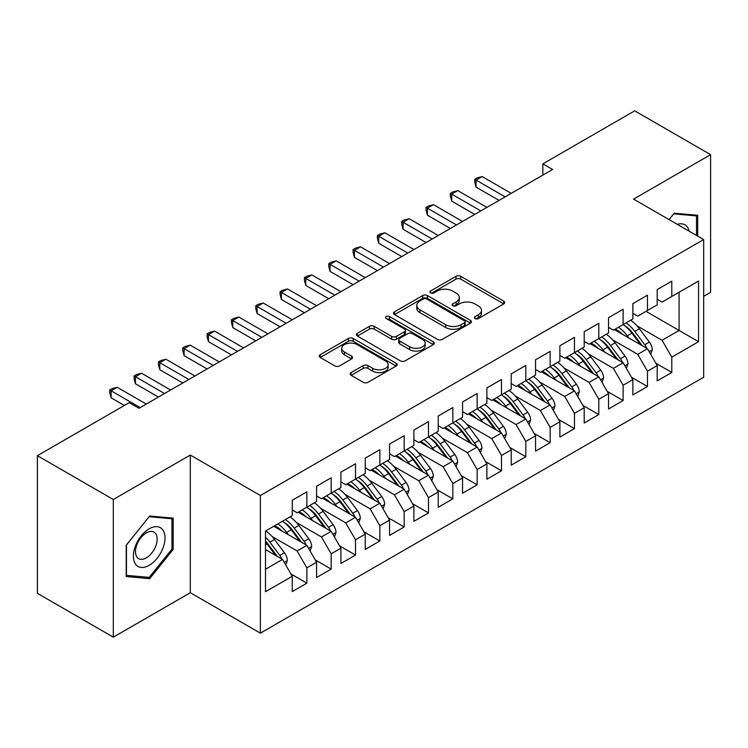 <?xml version="1.0" encoding="UTF-8"?>
<svg xmlns="http://www.w3.org/2000/svg" width="748" height="748" viewBox="0 0 748 748"><rect width="100%" height="100%" fill="white"/><g stroke="black" fill="none" stroke-linecap="round" stroke-linejoin="round"><path stroke-width="1.12" d="M475.036 318.555A2.366 1.365 0 0 0 478.383 318.555L503.75 303.903A3.375 1.954 0 0 0 504.741 302.529A3.375 1.954 0 0 0 503.75 301.145L460.768 276.33A3.375 1.954 0 0 0 455.99 276.33L430.614 290.981A2.366 1.365 0 0 0 429.922 291.944A2.366 1.365 0 0 0 430.614 292.907A2.366 1.365 0 0 0 433.962 292.907L437.243 291.019A10.809 6.236 0 0 1 452.531 291.019L456.112 293.085A10.809 6.236 0 0 1 459.272 297.498A10.809 6.236 0 0 1 456.112 301.911L452.83 303.8A2.366 1.365 0 0 0 452.138 304.773A2.366 1.365 0 0 0 452.83 305.736A2.366 1.365 0 0 0 456.168 305.736L459.45 303.838A10.809 6.236 0 0 1 474.737 303.838L478.318 305.904A10.809 6.236 0 0 1 481.488 310.317A10.809 6.236 0 0 1 478.318 314.73L475.036 316.628A2.366 1.365 0 0 0 474.344 317.591A2.366 1.365 0 0 0 475.036 318.555L475.036 316.628M351.149 372.569A3.375 1.954 0 0 0 350.167 373.944A3.375 1.954 0 0 0 351.149 375.328L363.21 382.293A3.375 1.954 0 0 0 367.988 382.293L396.169 366.024A3.375 1.954 0 0 0 397.16 364.641A3.375 1.954 0 0 0 396.169 363.266L353.187 338.442A3.375 1.954 0 0 0 348.409 338.442L320.228 354.711A3.375 1.954 0 0 0 319.237 356.095A3.375 1.954 0 0 0 320.228 357.469L334.795 365.884A3.375 1.954 0 0 0 339.573 365.884L351.635 358.918A3.375 1.954 0 0 0 352.617 357.544A3.375 1.954 0 0 0 351.635 356.16L344.407 351.99A9.032 5.217 0 0 1 341.761 348.306A9.032 5.217 0 0 1 347.334 343.482A9.032 5.217 0 0 1 357.179 344.613L385.482 360.957A9.032 5.217 0 0 1 388.128 364.641A9.032 5.217 0 0 1 382.555 369.456A9.032 5.217 0 0 1 372.71 368.334L367.988 365.604A3.375 1.954 0 0 0 363.21 365.604L351.149 372.569L351.149 375.328M113.313 499.505L113.313 637.165L190.31 592.706L190.31 455.046L113.313 499.505L37.4 455.682L129.245 402.658L138.978 408.277L552.576 169.478L542.852 163.859L542.852 175.097M190.31 455.046L260.379 495.503L703.662 239.575L703.662 377.235L260.379 633.163L260.379 495.503M703.662 296.32L710.6 292.318L710.6 154.658L633.593 199.118L703.662 239.575M710.6 154.658L634.687 110.835L542.852 163.859M437.486 339.405A3.375 1.954 0 0 0 442.255 339.405L470.436 323.136A3.375 1.954 0 0 0 471.427 321.762A3.375 1.954 0 0 0 470.436 320.387L427.454 295.563A3.375 1.954 0 0 0 422.676 295.563L394.495 311.832A3.375 1.954 0 0 0 393.504 313.216A3.375 1.954 0 0 0 394.495 314.59L437.486 339.405M387.202 319.069A2.366 1.365 0 0 1 389.605 319.396L389.605 316.591L433.307 341.827A3.375 1.954 0 0 1 434.289 343.201A3.375 1.954 0 0 1 433.307 344.576L405.126 360.854A3.375 1.954 0 0 1 400.348 360.854L357.366 336.03L357.366 333.271A3.375 1.954 0 0 0 356.375 334.655A3.375 1.954 0 0 0 357.366 336.03M357.366 333.271L369.419 326.315A3.375 1.954 0 0 1 374.196 326.315L391.634 336.376A3.375 1.954 0 0 0 396.412 336.376L404.406 331.757A3.375 1.954 0 0 0 405.397 330.382A3.375 1.954 0 0 0 404.406 328.998L386.258 318.517A2.366 1.365 0 0 1 385.566 317.554A2.366 1.365 0 0 1 387.025 316.292A2.366 1.365 0 0 1 389.605 316.591M646.001 311.355L679.091 330.457L679.091 292.253L698.557 281.014L671.798 296.46L671.798 281.154L657.193 289.579L657.193 304.894L647.469 310.514L647.469 295.198L632.864 303.623L632.864 318.938L623.131 324.557L623.131 309.242L608.535 317.676L608.535 332.982L598.802 338.601L598.802 323.295L584.207 331.719L584.207 347.035L574.473 352.645L574.473 337.339L559.878 345.763L559.878 361.078L550.145 366.698L550.145 351.382L535.549 359.816L535.549 375.122L525.816 380.741L525.816 365.435L511.221 373.86L511.221 389.166L501.487 394.785L501.487 379.479L486.892 387.903L486.892 403.219L477.159 408.838L477.159 393.523L462.563 401.957L462.563 417.262L452.83 422.882L452.83 407.567L438.235 416L438.235 431.306L428.501 436.926L428.501 421.62L413.896 430.044L413.896 445.359L404.172 450.979L404.172 435.663L389.568 444.088L389.568 459.403L379.844 465.022L379.844 449.707L365.239 458.141L365.239 473.447L355.506 479.066L355.506 463.76L340.91 472.184L340.91 487.5L331.177 493.119L331.177 477.804L316.582 486.228L316.582 501.543L306.848 507.163L306.848 491.847L292.253 500.281L292.253 515.587L265.493 531.043L265.493 591.724L292.253 576.269L282.52 559.41L265.493 549.584M698.557 281.014L698.557 341.696L671.798 357.142L662.064 340.284L636.997 325.819M655.856 363.257L671.798 372.457L671.798 357.142M671.798 372.457L657.193 380.882L657.193 365.576L647.469 371.195L637.735 354.337L612.668 339.863M631.527 377.301L647.469 386.501L647.469 371.195M647.469 386.501L632.864 394.935L632.864 379.619L623.131 385.239L613.407 368.381L588.339 353.907M607.198 391.344L623.131 400.545L623.131 385.239M623.131 400.545L608.535 408.978L608.535 393.663L598.802 399.282L589.078 382.424L564.011 367.96M582.87 405.397L598.802 414.598L598.802 399.282M598.802 414.598L584.207 423.022L584.207 407.716L574.473 413.335L564.74 396.477L539.682 382.004M558.541 419.441L574.473 428.641L574.473 413.335M574.473 428.641L559.878 437.066L559.878 421.76L550.145 427.379L540.411 410.521L515.353 396.047M534.212 433.485L550.145 442.685L550.145 427.379M550.145 442.685L535.549 451.119L535.549 435.804L525.816 441.423L516.083 424.565L491.025 410.1M509.884 447.538L525.816 456.738L525.816 441.423M525.816 456.738L511.221 465.163L511.221 449.857L501.487 455.467L491.754 438.618L466.696 424.144M485.555 461.581L501.487 470.782L501.487 455.467M501.487 470.782L486.892 479.206L486.892 463.9L477.159 469.52L467.425 452.662L442.358 438.188M461.226 475.625L477.159 484.826L477.159 469.52M477.159 484.826L462.563 493.259L462.563 477.944L452.83 483.563L443.096 466.705L418.029 452.241M436.888 489.678L452.83 498.879L452.83 483.563M452.83 498.879L438.235 507.303L438.235 491.988L428.501 497.607L418.768 480.758L393.7 466.285M412.559 503.722L428.501 512.922L428.501 497.607M428.501 512.922L413.896 521.347L413.896 506.041L404.172 511.66L394.439 494.802L369.372 480.328M388.231 517.766L404.172 526.966L404.172 511.66M404.172 526.966L389.568 535.4L389.568 520.084L379.844 525.704L370.11 508.846L345.043 494.381M363.902 531.809L379.844 541.01L379.844 525.704M379.844 541.01L365.239 549.443L365.239 534.128L355.506 539.747L345.782 522.889L320.714 508.425M339.573 545.862L355.506 555.063L355.506 539.747M355.506 555.063L340.91 563.487L340.91 548.181L331.177 553.8L321.444 536.942L296.386 522.469M315.245 559.906L331.177 569.106L331.177 553.8M331.177 569.106L316.582 577.531L316.582 562.225L306.848 567.844L297.115 550.986L272.057 536.512M290.916 573.95L306.848 583.15L306.848 567.844M306.848 583.15L292.253 591.584L292.253 576.269M292.253 509.968L297.115 512.782L306.848 507.163M265.493 569.247L282.52 559.41M316.582 495.924L321.444 498.729L331.177 493.119M297.115 550.986L306.848 545.367L273.759 526.265M316.582 562.225L306.848 545.367M340.91 481.88L345.782 484.685L355.506 479.066M321.444 536.942L331.177 531.323L298.087 512.221M340.91 548.181L331.177 531.323M365.239 467.827L370.11 470.642L379.844 465.022M345.782 522.889L355.506 517.279L322.425 498.168M365.239 534.128L355.506 517.279M389.568 453.784L394.439 456.598L404.172 450.979M370.11 508.846L379.844 503.226L346.754 484.124M389.568 520.084L379.844 503.226M413.896 439.74L418.768 442.545L428.501 436.926M394.439 494.802L404.172 489.183L371.083 470.081M413.896 506.041L404.172 489.183M438.235 425.687L443.096 428.501L452.83 422.882M418.768 480.758L428.501 475.139L395.411 456.028M438.235 491.988L428.501 475.139M462.563 411.643L467.425 414.457L477.159 408.838M443.096 466.705L452.83 461.086L419.74 441.984M462.563 477.944L452.83 461.086M486.892 397.599L491.754 400.404L501.487 394.785M467.425 452.662L477.159 447.042L444.069 427.94M486.892 463.9L477.159 447.042M511.221 383.556L516.083 386.361L525.816 380.741M491.754 438.618L501.487 432.999L468.398 413.896M511.221 449.857L501.487 432.999M535.549 369.503L540.411 372.317L550.145 366.698M516.083 424.565L525.816 418.945L492.726 399.843M535.549 435.804L525.816 418.945M559.878 355.459L564.74 358.264L574.473 352.645M540.411 410.521L550.145 404.902L517.055 385.8M559.878 421.76L550.145 404.902M584.207 341.415L589.078 344.22L598.802 338.601M564.74 396.477L574.473 390.858L541.384 371.756M584.207 407.716L574.473 390.858M608.535 327.362L613.407 330.177L623.131 324.557M589.078 382.424L598.802 376.805L565.712 357.703M608.535 393.663L598.802 376.805M632.864 313.319L637.735 316.124L647.469 310.514M613.407 368.381L623.131 362.761L590.05 343.659M632.864 379.619L623.131 362.761M657.193 299.275L662.064 302.08L671.798 296.46M637.735 354.337L647.469 348.718L614.379 329.616M657.193 365.576L647.469 348.718M37.4 455.682L37.4 593.342L113.313 637.165M190.31 592.706L260.379 633.163M662.064 340.284L679.091 330.457L698.557 341.696M697.706 236.134L697.706 215.284L674.229 213.189L669.067 219.603M173.162 549.434L173.162 518.13L149.684 516.027L126.206 545.236L126.206 576.54L149.684 578.643L173.162 549.434L171.947 548.733M475.98 318.891L478.318 317.535A10.809 6.236 0 0 0 481.488 313.132L481.488 310.317M459.272 297.498L459.272 300.303A10.809 6.236 0 0 1 456.112 304.716L453.774 306.063M503.75 301.145L503.75 303.903L460.768 279.144A3.375 1.954 0 0 0 455.99 279.144L431.559 293.244M470.399 323.164L427.454 298.377A3.375 1.954 0 0 0 422.676 298.377L394.542 314.618M464.471 322.725A2.366 1.365 0 0 0 465.163 321.762A2.366 1.365 0 0 0 464.471 320.799L426.734 299.013A2.366 1.365 0 0 0 423.396 299.013L419.927 301.014A10.809 6.236 0 0 0 416.767 305.427A10.809 6.236 0 0 0 419.927 309.831L445.724 324.726A10.809 6.236 0 0 0 461.002 324.726L464.471 322.725L464.471 325.539A2.366 1.365 0 0 0 465.163 324.567L465.163 321.762M416.767 305.427L416.767 308.232A10.809 6.236 0 0 0 419.927 312.645L419.927 309.831M464.471 325.539L461.002 327.54A10.809 6.236 0 0 1 445.724 327.54L419.927 312.645M357.404 336.058L369.419 329.12L369.419 326.315M405.397 330.382L405.397 333.187A3.375 1.954 0 0 1 404.406 334.571L396.412 339.19A3.375 1.954 0 0 1 391.634 339.19L374.196 329.12A3.375 1.954 0 0 0 369.419 329.12M389.605 319.396L433.26 344.604M409.717 346.82A9.032 5.217 0 0 0 419.563 347.951A9.032 5.217 0 0 0 425.144 343.136A9.032 5.217 0 0 0 422.498 339.442L412.531 333.692A3.375 1.954 0 0 0 407.754 333.692L399.75 338.311A3.375 1.954 0 0 0 398.759 339.686A3.375 1.954 0 0 0 399.75 341.06L409.717 346.82L409.717 349.634A9.032 5.217 0 0 0 419.563 350.756A9.032 5.217 0 0 0 425.144 345.941L425.144 343.136M398.759 339.686L398.759 342.491A3.375 1.954 0 0 0 399.75 343.874L399.75 341.06M409.717 349.634L399.75 343.874M388.128 364.641L388.128 367.455A9.032 5.217 0 0 1 382.555 372.27A9.032 5.217 0 0 1 372.71 371.139L367.988 368.418A3.375 1.954 0 0 0 363.21 368.418L351.195 375.356M341.761 348.306L341.761 351.111A9.032 5.217 0 0 0 344.407 354.804L344.407 351.99M351.588 358.947L344.407 354.804M396.122 366.043L353.187 341.256A3.375 1.954 0 0 0 348.409 341.256L320.275 357.497M147.197 577.204L149.684 578.643M650.713 354.346L652.284 349.812A9.116 5.264 -120 0 0 649.367 342.051L639.428 328.774A26.32 15.194 -120 0 0 630.62 320.228M628.918 338.012L627.263 335.805A26.32 15.194 -120 0 0 618.456 327.259M622.448 334.272A21.851 12.613 -120 0 0 615.239 329.111M646.758 348.306A9.116 5.264 -120 0 0 644.748 344.716L634.809 331.448A26.32 15.194 -120 0 0 626.001 322.902M624.683 325.726A21.851 12.613 60 0 1 633.07 333.496L642.195 345.67M623.084 324.585A26.32 15.194 60 0 1 631.892 333.131L640.587 344.744M499.056 200.38L476.065 187.112L474.728 182.119L474.728 179.314L477.159 177.912L482.142 176.575L511.221 193.358M482.142 176.575L476.065 180.09L476.065 187.112M505.134 196.874L474.728 179.314M626.385 368.39L627.955 363.855A9.116 5.264 -120 0 0 625.038 356.095L615.099 342.827A26.32 15.194 -120 0 0 606.291 334.281M604.59 352.056L602.935 349.849A26.32 15.194 -120 0 0 594.127 341.303M598.12 348.325A21.851 12.613 -120 0 0 590.911 343.164M622.43 362.359A9.116 5.264 -120 0 0 620.419 358.76L610.48 345.492A26.32 15.194 -120 0 0 601.673 336.946M600.354 339.779A21.851 12.613 60 0 1 608.741 347.549L617.867 359.723M598.755 338.629A26.32 15.194 60 0 1 607.563 347.175L616.259 358.797M602.056 382.434L603.617 377.908A9.116 5.264 -120 0 0 600.709 370.138L590.77 356.871A26.32 15.194 -120 0 0 581.963 348.325M580.261 366.099L578.606 363.893A26.32 15.194 -120 0 0 569.798 355.347M573.791 362.369A21.851 12.613 -120 0 0 566.582 357.207M598.101 376.403A9.116 5.264 -120 0 0 596.091 372.813L586.152 359.536A26.32 15.194 -120 0 0 577.344 350.99M576.016 353.823A21.851 12.613 60 0 1 584.412 361.593L593.538 373.766M574.427 352.682A26.32 15.194 60 0 1 583.225 361.228L591.93 372.841M474.728 214.433L451.736 201.156L450.399 196.172L450.399 193.358L452.83 191.956L457.813 190.618L486.892 207.411M457.813 190.618L451.736 194.134L451.736 201.156M480.805 210.917L450.399 193.358M450.399 228.477L427.407 215.2L426.061 210.216L426.061 207.411L428.501 205.999L433.485 204.672L462.563 221.455M433.485 204.672L427.407 208.178L427.407 215.2M456.476 224.961L426.061 207.411M689.142 231.188A22.365 12.912 120 0 0 687.44 227.177A22.365 12.912 120 0 0 677.314 224.363M673.696 213.853L696.491 215.91L696.491 235.433M694.986 215.041L696.491 215.91M669.123 219.632L673.742 213.881M135.5 564.095A22.365 12.912 120 0 0 157.099 558.307A22.365 12.912 120 0 0 162.886 530.014A22.365 12.912 120 0 0 141.288 535.802A22.365 12.912 120 0 0 135.5 564.095M136.94 557.054A15.315 8.836 120 0 0 138.661 558.653A15.315 8.836 120 0 0 152.91 551.5A15.315 8.836 120 0 0 155.687 533.726A15.315 8.836 120 0 0 153.966 532.127A15.315 8.836 120 0 0 139.726 539.28A15.315 8.836 120 0 0 136.94 557.054M149.198 516.718L171.947 518.757L171.947 549.088L149.198 577.381L126.449 575.352L126.449 545.021L149.151 516.7M170.432 517.887L171.947 518.757M577.727 396.477L579.289 391.952A9.116 5.264 -120 0 0 576.381 384.192L566.442 370.915A26.32 15.194 -120 0 0 557.634 362.369M555.932 380.152L554.277 377.936A26.32 15.194 -120 0 0 545.47 369.4M549.462 376.412A21.851 12.613 -120 0 0 542.253 371.251M573.772 390.447A9.116 5.264 -120 0 0 571.762 386.856L561.823 373.589A26.32 15.194 -120 0 0 553.015 365.043M551.687 367.866A21.851 12.613 60 0 1 560.084 375.636L569.2 387.81M550.089 366.726A26.32 15.194 60 0 1 558.896 375.272L567.601 386.884M553.398 410.53L554.96 405.996A9.116 5.264 -120 0 0 552.052 398.235L542.113 384.968A26.32 15.194 -120 0 0 533.305 376.422M531.604 394.196L529.949 391.989A26.32 15.194 -120 0 0 521.141 383.444M525.133 390.465A21.851 12.613 -120 0 0 517.925 385.295M549.443 404.5A9.116 5.264 -120 0 0 547.433 400.9L537.485 387.632A26.32 15.194 -120 0 0 528.686 379.086M527.359 381.919A21.851 12.613 60 0 1 535.755 389.68L544.871 401.863M525.76 380.769A26.32 15.194 60 0 1 534.568 389.315L543.272 400.937M426.061 242.52L403.079 229.253L401.732 224.26L401.732 221.455L404.172 220.052L409.156 218.715L438.235 235.498M409.156 218.715L403.079 222.231L403.079 229.253M432.148 239.014L401.732 221.455M401.732 256.573L378.74 243.296L377.403 238.313L377.403 235.498L379.844 234.096L384.827 232.759L413.896 249.542M384.827 232.759L378.74 236.274L378.74 243.296M407.819 253.058L377.403 235.498M529.06 424.574L530.631 420.049A9.116 5.264 -120 0 0 527.723 412.279L517.784 399.011A26.32 15.194 -120 0 0 508.977 390.465M507.275 408.24L505.62 406.033A26.32 15.194 -120 0 0 496.812 397.487M500.805 404.509A21.851 12.613 -120 0 0 493.596 399.348M525.115 418.543A9.116 5.264 -120 0 0 523.104 414.953L513.156 401.676A26.32 15.194 -120 0 0 504.358 393.13M503.03 395.963A21.851 12.613 60 0 1 511.426 403.733L520.543 415.907M501.431 394.822A26.32 15.194 60 0 1 510.239 403.368L518.944 414.981M377.403 270.617L354.412 257.34L353.075 252.356L353.075 249.542L355.506 248.14L360.499 246.812L389.568 263.595M360.499 246.812L354.412 250.318L354.412 257.34M383.49 267.101L353.075 249.542M504.732 438.618L506.303 434.092A9.116 5.264 -120 0 0 503.395 426.323L493.456 413.055A26.32 15.194 -120 0 0 484.648 404.509M482.946 422.293L481.291 420.077A26.32 15.194 -120 0 0 472.484 411.531M476.476 418.553A21.851 12.613 -120 0 0 469.267 413.392M500.786 432.587A9.116 5.264 -120 0 0 498.766 428.997L488.827 415.729A26.32 15.194 -120 0 0 480.02 407.183M478.701 410.007A21.851 12.613 60 0 1 487.098 417.777L496.214 429.95M477.102 408.866A26.32 15.194 60 0 1 485.91 417.412L494.615 429.025M353.075 284.661L330.083 271.393L328.746 266.4L328.746 263.595L331.177 262.193L336.17 260.856L365.239 277.639M336.17 260.856L330.083 264.362L330.083 271.393M359.162 281.154L328.746 263.595M480.403 452.671L481.974 448.136A9.116 5.264 -120 0 0 479.066 440.376L469.127 427.099A26.32 15.194 -120 0 0 460.319 418.562M458.618 436.336L456.963 434.13A26.32 15.194 -120 0 0 448.155 425.584M452.147 432.606A21.851 12.613 -120 0 0 444.938 427.435M476.457 446.64A9.116 5.264 -120 0 0 474.438 443.04L464.499 429.773A26.32 15.194 -120 0 0 455.691 421.227M454.373 424.06A21.851 12.613 60 0 1 462.769 431.82L471.885 444.003M452.774 422.91A26.32 15.194 60 0 1 461.581 431.456L470.286 443.068M328.746 298.714L305.754 285.437L304.417 280.453L304.417 277.639L306.848 276.236L311.841 274.899L340.91 291.683M311.841 274.899L305.754 278.415L305.754 285.437M334.833 295.198L304.417 277.639M456.074 466.715L457.645 462.18A9.116 5.264 -120 0 0 454.737 454.419L444.789 441.152A26.32 15.194 -120 0 0 435.991 432.606M434.279 450.38L432.625 448.174A26.32 15.194 -120 0 0 423.826 439.628M427.819 446.649A21.851 12.613 -120 0 0 420.61 441.488M452.119 460.684A9.116 5.264 -120 0 0 450.109 457.093L440.17 443.816A26.32 15.194 -120 0 0 431.362 435.271M430.044 438.104A21.851 12.613 60 0 1 438.44 445.873L447.556 458.047M428.445 436.963A26.32 15.194 60 0 1 437.253 445.509L445.948 457.122M304.417 312.757L281.426 299.481L280.089 294.497L280.089 291.683L282.52 290.28L287.512 288.943L316.582 305.736M287.512 288.943L281.426 292.459L281.426 299.481M310.495 309.242L280.089 291.683M431.746 480.758L433.316 476.233A9.116 5.264 -120 0 0 430.409 468.463L420.46 455.195A26.32 15.194 -120 0 0 411.662 446.649M409.951 464.433L408.296 462.217A26.32 15.194 -120 0 0 399.488 453.671M403.49 460.693A21.851 12.613 -120 0 0 396.272 455.532M427.791 474.728A9.116 5.264 -120 0 0 425.78 471.137L415.841 457.87A26.32 15.194 -120 0 0 407.034 449.324M405.715 452.147A21.851 12.613 60 0 1 414.102 459.917L423.228 472.091M404.116 451.007A26.32 15.194 60 0 1 412.924 459.553L421.62 471.165M280.089 326.801L257.097 313.534L255.76 308.541L255.76 305.736L258.191 304.324L263.174 302.996L292.253 319.779M263.174 302.996L257.097 306.502L257.097 313.534M286.166 323.295L255.76 305.736M407.417 494.811L408.988 490.277A9.116 5.264 -120 0 0 406.08 482.516L396.131 469.239A26.32 15.194 -120 0 0 387.324 460.693M385.622 478.477L383.967 476.27A26.32 15.194 -120 0 0 375.159 467.724M379.152 474.737A21.851 12.613 -120 0 0 371.943 469.576M403.462 488.771A9.116 5.264 -120 0 0 401.452 485.181L391.513 471.913A26.32 15.194 -120 0 0 382.705 463.367M381.387 466.191A21.851 12.613 60 0 1 389.773 473.961L398.899 486.135M379.788 465.05A26.32 15.194 60 0 1 388.595 473.596L397.291 485.209M255.76 340.845L232.768 327.577L231.431 322.584L231.431 319.779L233.862 318.377L238.846 317.04L267.924 333.823M238.846 317.04L232.768 320.555L232.768 327.577M261.837 337.339L231.431 319.779M383.088 508.855L384.659 504.32A9.116 5.264 -120 0 0 381.742 496.56L371.803 483.292A26.32 15.194 -120 0 0 362.995 474.746M361.293 492.521L359.638 490.314A26.32 15.194 -120 0 0 350.831 481.768M354.823 488.79A21.851 12.613 -120 0 0 347.614 483.629M379.133 502.824A9.116 5.264 -120 0 0 377.123 499.225L367.184 485.957A26.32 15.194 -120 0 0 358.376 477.411M357.058 480.244A21.851 12.613 60 0 1 365.445 488.014L374.57 500.188M355.459 479.103A26.32 15.194 60 0 1 364.267 487.64L372.962 499.262M231.431 354.898L208.44 341.621L207.103 336.637L207.103 333.823L209.534 332.421L214.517 331.084L243.596 347.876M214.517 331.084L208.44 334.599L208.44 341.621M237.509 351.382L207.103 333.823M358.76 522.899L360.321 518.373A9.116 5.264 -120 0 0 357.413 510.604L347.474 497.336A26.32 15.194 -120 0 0 338.666 488.79M336.965 506.564L335.31 504.358A26.32 15.194 -120 0 0 326.502 495.812M330.494 502.834A21.851 12.613 -120 0 0 323.286 497.672M354.804 516.868A9.116 5.264 -120 0 0 352.794 513.278L342.855 500.001A26.32 15.194 -120 0 0 334.047 491.464M332.729 494.288A21.851 12.613 60 0 1 341.116 502.058L350.242 514.231M331.13 493.147A26.32 15.194 60 0 1 339.929 501.693L348.633 513.306M207.103 368.942L184.111 355.665L182.774 350.681L182.774 347.876L185.205 346.464L190.188 345.137L219.267 361.92M190.188 345.137L184.111 348.643L184.111 355.665M213.18 365.435L182.774 347.876M334.431 536.952L335.992 532.417A9.116 5.264 -120 0 0 333.084 524.657L323.145 511.38A26.32 15.194 -120 0 0 314.338 502.834M312.636 520.617L310.981 518.401A26.32 15.194 -120 0 0 302.173 509.865M306.166 516.877A21.851 12.613 -120 0 0 298.957 511.716M330.476 530.912A9.116 5.264 -120 0 0 328.466 527.321L318.526 514.054A26.32 15.194 -120 0 0 309.719 505.508M308.391 508.331A21.851 12.613 60 0 1 316.787 516.101L325.904 528.275M306.792 507.191A26.32 15.194 60 0 1 315.6 515.737L324.305 527.349M182.764 382.985L159.782 369.718L158.436 364.725L158.436 361.92L160.876 360.517L165.86 359.18L194.938 375.964M165.86 359.18L159.782 362.696L159.782 369.718M188.851 379.479L158.436 361.92M310.102 550.995L311.664 546.461A9.116 5.264 -120 0 0 308.756 538.7L298.817 525.433A26.32 15.194 -120 0 0 290.009 516.887M288.307 534.661L286.652 532.454A26.32 15.194 -120 0 0 277.845 523.909M281.837 530.93A21.851 12.613 -120 0 0 274.628 525.76M306.147 544.965A9.116 5.264 -120 0 0 304.137 541.365L294.198 528.097A26.32 15.194 -120 0 0 285.39 519.551M284.062 522.385A21.851 12.613 60 0 1 292.459 530.154L301.575 542.328M282.464 521.234A26.32 15.194 60 0 1 291.271 529.78L299.976 541.402M158.436 397.038L135.444 383.761L134.107 378.778L134.107 375.964L136.547 374.561L141.531 373.224L170.6 390.017M141.531 373.224L135.444 376.74L135.444 383.761M164.523 393.523L134.107 375.964M285.773 565.039L287.335 560.514A9.116 5.264 -120 0 0 284.427 552.744L274.488 539.476A26.32 15.194 -120 0 0 265.68 530.93M281.818 559.008A9.116 5.264 -120 0 0 279.808 555.418L269.86 542.141A26.32 15.194 -120 0 0 265.493 537.186M265.493 541.075A21.851 12.613 60 0 1 268.13 544.198L277.246 556.372M265.493 541.991A26.32 15.194 60 0 1 266.942 543.833L275.647 555.446M124.374 405.463L111.115 397.805L109.778 392.822L109.778 390.017L112.209 388.605L117.202 387.277L146.271 404.06M117.202 387.277L111.115 390.783L111.115 397.805M140.194 407.567L109.778 390.017M478.318 317.535L478.318 314.73M452.83 305.736L452.83 303.8M456.112 304.716L456.112 301.911M430.614 292.907L430.614 290.981M455.99 279.144L455.99 276.33M460.768 279.144L460.768 276.33M394.495 314.59L394.495 311.832M422.676 298.377L422.676 295.563M427.454 298.377L427.454 295.563M470.436 323.136L470.436 320.387M445.724 327.54L445.724 324.726M461.002 327.54L461.002 324.726M374.196 329.12L374.196 326.315M391.634 339.19L391.634 336.376M396.412 339.19L396.412 336.376M404.406 334.571L404.406 331.757M433.307 344.576L433.307 341.827M363.21 368.418L363.21 365.604M367.988 368.418L367.988 365.604M372.71 371.139L372.71 368.334M351.635 358.918L351.635 356.16M320.228 357.469L320.228 354.711M348.409 341.256L348.409 338.442M353.187 341.256L353.187 338.442M396.169 366.024L396.169 363.266M649.208 351.728L652.219 349.989M634.809 331.448L639.428 328.774M627.263 335.805L631.892 333.131M644.748 344.716L649.367 342.051M624.879 365.772L627.89 364.033M610.48 345.492L615.099 342.827M602.935 349.849L607.563 347.175M620.419 358.76L625.038 356.095M600.541 379.825L603.561 378.077M586.152 359.536L590.77 356.871M578.606 363.893L583.225 361.228M596.091 372.813L600.709 370.138M576.212 393.869L579.233 392.13M561.823 373.589L566.442 370.915M554.277 377.936L558.896 375.272M571.762 386.856L576.381 384.192M551.884 407.912L554.904 406.173M537.485 387.632L542.113 384.968M529.949 391.989L534.568 389.315M547.433 400.9L552.052 398.235M527.555 421.966L530.575 420.217M513.156 401.676L517.784 399.011M505.62 406.033L510.239 403.368M523.104 414.953L527.723 412.279M503.226 436.009L506.246 434.27M488.827 415.729L493.456 413.055M481.291 420.077L485.91 417.412M498.766 428.997L503.395 426.323M478.898 450.053L481.918 448.314M464.499 429.773L469.127 427.099M456.963 434.13L461.581 431.456M474.438 443.04L479.066 440.376M454.569 464.106L457.589 462.358M440.17 443.816L444.789 441.152M432.625 448.174L437.253 445.509M450.109 457.093L454.737 454.419M430.24 478.15L433.251 476.411M415.841 457.87L420.46 455.195M408.296 462.217L412.924 459.553M425.78 471.137L430.409 468.463M405.912 492.193L408.922 490.454M391.513 471.913L396.131 469.239M383.967 476.27L388.595 473.596M401.452 485.181L406.08 482.516M381.583 506.246L384.594 504.498M367.184 485.957L371.803 483.292M359.638 490.314L364.267 487.64M377.123 499.225L381.742 496.56M357.245 520.29L360.265 518.551M342.855 500.001L347.474 497.336M335.31 504.358L339.929 501.693M352.794 513.278L357.413 510.604M332.916 534.334L335.936 532.595M318.526 514.054L323.145 511.38M310.981 518.401L315.6 515.737M328.466 527.321L333.084 524.657M308.587 548.378L311.607 546.638M294.198 528.097L298.817 525.433M286.652 532.454L291.271 529.78M304.137 541.365L308.756 538.7M284.259 562.431L287.279 560.682M269.86 542.141L274.488 539.476M265.493 544.666L266.942 543.833M279.808 555.418L284.427 552.744"/></g></svg>
